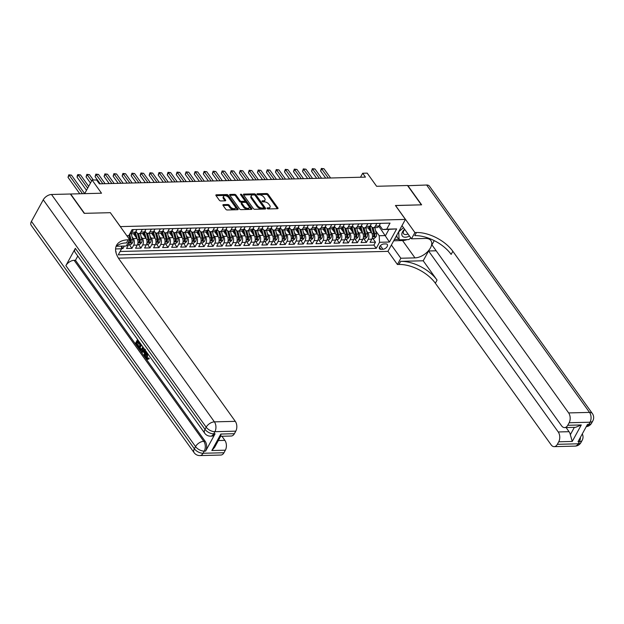 <?xml version="1.0" encoding="UTF-8"?>
<svg xmlns="http://www.w3.org/2000/svg" width="624" height="624" viewBox="0 0 624 624"><rect width="100%" height="100%" fill="white"/><g stroke="black" fill="none" stroke-linecap="round" stroke-linejoin="round"><path stroke-width="0.94" d="M267.142 208.432A0.796 0.421 28.7 0 0 268.148 208.946L277.547 208.712A1.139 0.601 28.7 0 0 278.008 208.502A1.139 0.601 28.7 0 0 277.891 207.932L268.102 194.267A1.139 0.601 28.7 0 0 266.674 193.534L257.267 193.768A0.796 0.421 28.7 0 0 258.032 194.828L259.249 194.797A3.643 1.927 28.7 0 1 263.819 197.161L264.638 198.299A3.643 1.927 28.7 0 1 264.997 200.117A3.643 1.927 28.7 0 1 263.539 200.795L262.322 200.827A0.796 0.421 28.7 0 0 263.086 201.887L264.303 201.856A3.643 1.927 28.7 0 1 268.874 204.22L269.693 205.358A3.643 1.927 28.7 0 1 270.052 207.176A3.643 1.927 28.7 0 1 268.601 207.854L267.384 207.886A0.796 0.421 28.7 0 0 267.142 208.432M115.994 252.634A3.713 2.122 144.4 0 0 115.822 251.285A3.713 2.122 144.4 0 0 115.69 251.129M223.384 204.633A1.139 0.601 28.7 0 0 222.932 204.844A1.139 0.601 28.7 0 0 223.041 205.413L225.794 209.243A1.139 0.601 28.7 0 0 227.222 209.984L237.666 209.719A1.139 0.601 28.7 0 0 238.118 209.508A1.139 0.601 28.7 0 0 238.009 208.939L228.22 195.273A1.139 0.601 28.7 0 0 226.793 194.54L216.341 194.797A1.139 0.601 28.7 0 0 215.888 195.016A1.139 0.601 28.7 0 0 215.998 195.585L219.32 200.21A1.139 0.601 28.7 0 0 220.748 200.951L225.217 200.834A1.139 0.601 28.7 0 0 225.67 200.624A1.139 0.601 28.7 0 0 225.56 200.054L223.915 197.761A3.042 1.607 28.7 0 1 223.61 196.24A3.042 1.607 28.7 0 1 225.911 195.819A3.042 1.607 28.7 0 1 228.649 197.636L235.1 206.638A3.042 1.607 28.7 0 1 235.396 208.159A3.042 1.607 28.7 0 1 233.103 208.58A3.042 1.607 28.7 0 1 230.357 206.755L229.289 205.257A1.139 0.601 28.7 0 0 227.854 204.516L223.384 204.633L222.994 205.343M110.37 212.753L120.385 226.606L405.405 219.414L395.429 205.491L421.356 204.836L407.503 185.5L376.615 186.28L367.193 173.129L362.684 173.246L365.453 177.115L99.38 183.83L96.611 179.962L92.102 180.071L84.669 193.651M110.409 212.683L84.482 213.338L70.629 194.002L101.517 193.222L92.102 180.071M253.328 208.549A1.139 0.601 28.7 0 0 254.756 209.29L265.2 209.024A1.139 0.601 28.7 0 0 265.652 208.814A1.139 0.601 28.7 0 0 265.543 208.244L255.754 194.579A1.139 0.601 28.7 0 0 254.327 193.838L243.875 194.103A1.139 0.601 28.7 0 0 243.422 194.321A1.139 0.601 28.7 0 0 243.532 194.883L253.328 208.549M251.433 209.375L240.989 209.633A1.139 0.601 28.7 0 1 239.561 208.9L229.765 195.234A1.139 0.601 28.7 0 1 229.655 194.665A1.139 0.601 28.7 0 1 230.108 194.454L234.577 194.337A1.139 0.601 28.7 0 1 236.012 195.078L239.983 200.616A1.139 0.601 28.7 0 0 241.41 201.357L244.374 201.279A1.139 0.601 28.7 0 0 244.826 201.068A1.139 0.601 28.7 0 0 244.717 200.499L240.583 194.727A0.796 0.421 28.7 0 1 241.823 194.696L251.776 208.588A1.139 0.601 28.7 0 1 251.885 209.157A1.139 0.601 28.7 0 1 251.433 209.375M121.571 248.594L122.936 248.563L121.462 246.503M126.649 245.357L128.271 245.318L126.547 248.469L131.96 248.336L129.324 244.655M132.077 236.847L133.357 238.633A4.641 2.909 88.6 0 1 133.684 245.185L137.288 245.092L135.564 248.243L140.977 248.102L138.341 244.429M141.094 236.621L142.373 238.407A4.641 2.909 88.6 0 1 142.701 244.951L146.312 244.865L144.581 248.017L149.994 247.876L147.358 244.195M150.119 236.395L151.398 238.181A4.641 2.909 88.6 0 1 151.718 244.725L155.329 244.631L153.605 247.783L159.019 247.65L156.382 243.968M159.136 236.168L160.415 237.955A4.641 2.909 88.6 0 1 160.742 244.499L164.346 244.405L162.622 247.556L168.035 247.424L165.399 243.742M168.152 235.942L169.432 237.721A4.641 2.909 88.6 0 1 169.759 244.273L173.371 244.179L171.647 247.33L177.052 247.198L174.416 243.516M177.177 235.708L178.456 237.494A4.641 2.909 88.6 0 1 178.784 244.046L182.387 243.953L180.664 247.104L186.077 246.964L183.44 243.29M186.194 235.482L187.473 237.268A4.641 2.909 88.6 0 1 187.801 243.812L191.404 243.727L189.68 246.878L195.094 246.737L192.457 243.064M195.211 235.256L196.49 237.042A4.641 2.909 88.6 0 1 196.817 243.586L200.429 243.5L198.705 246.652L204.11 246.511L201.474 242.83M204.235 235.03L205.514 236.816A4.641 2.909 88.6 0 1 205.842 243.36L209.446 243.266L207.722 246.418L213.135 246.285L210.499 242.603M213.252 234.803L214.531 236.59A4.641 2.909 88.6 0 1 214.859 243.134L218.462 243.04L216.739 246.191L222.152 246.059L219.515 242.377M222.269 234.577L223.548 236.356A4.641 2.909 88.6 0 1 223.876 242.908L227.487 242.814L225.763 245.965L231.169 245.825L228.532 242.151M231.293 234.343L232.573 236.129A4.641 2.909 88.6 0 1 232.9 242.681L236.504 242.588L234.78 245.739L240.193 245.599L237.557 241.925M240.31 234.117L241.589 235.903A4.641 2.909 88.6 0 1 241.917 242.447L245.521 242.362L243.797 245.513L249.21 245.372L246.574 241.691M249.335 233.891L250.606 235.677A4.641 2.909 88.6 0 1 250.934 242.221L254.545 242.128L252.821 245.279L258.227 245.146L255.598 241.465M258.352 233.665L259.631 235.451A4.641 2.909 88.6 0 1 259.958 241.995L263.562 241.901L261.838 245.053L267.251 244.92L264.615 241.238M267.368 233.438L268.648 235.217A4.641 2.909 88.6 0 1 268.975 241.769L272.587 241.675L270.855 244.826L276.268 244.694L273.632 241.012M276.393 233.204L277.672 234.991A4.641 2.909 88.6 0 1 277.992 241.543L281.603 241.449L279.88 244.6L285.285 244.46L282.656 240.786M285.41 232.978L286.689 234.764A4.641 2.909 88.6 0 1 287.017 241.309L290.62 241.223L288.896 244.374L294.31 244.234L291.673 240.56M294.427 232.752L295.706 234.538A4.641 2.909 88.6 0 1 296.033 241.082L299.645 240.997L297.913 244.148L303.326 244.007L300.69 240.326M303.451 232.526L304.73 234.312A4.641 2.909 88.6 0 1 305.05 240.856L308.662 240.763L306.938 243.914L312.351 243.781L309.715 240.1M312.468 232.3L313.747 234.086A4.641 2.909 88.6 0 1 314.075 240.63L317.678 240.536L315.955 243.688L321.368 243.555L318.731 239.873M321.485 232.066L322.764 233.852A4.641 2.909 88.6 0 1 323.092 240.404L326.703 240.31L324.971 243.461L330.385 243.321L327.748 239.647M330.509 231.839L331.789 233.626A4.641 2.909 88.6 0 1 332.108 240.17L335.72 240.084L333.996 243.235L339.409 243.095L336.773 239.421M339.526 231.613L340.805 233.399A4.641 2.909 88.6 0 1 341.133 239.944L344.737 239.858L343.013 243.009L348.426 242.869L345.79 239.187M348.543 231.387L349.822 233.173A4.641 2.909 88.6 0 1 350.15 239.717L353.761 239.624L352.03 242.775L357.443 242.642L354.806 238.961M357.568 231.161L358.847 232.947A4.641 2.909 88.6 0 1 359.167 239.491L362.778 239.398L361.054 242.549L366.467 242.416L368.191 239.265A4.641 2.909 -91.4 0 0 367.864 232.713L366.584 230.935M363.831 238.735L366.467 242.416M137.288 245.092A4.641 2.909 -91.4 0 0 136.968 238.547L133.513 233.727M146.312 244.865A4.641 2.909 -91.4 0 0 145.985 238.313L142.529 233.501M155.329 244.631A4.641 2.909 -91.4 0 0 155.002 238.087L151.554 233.275M164.346 244.405A4.641 2.909 -91.4 0 0 164.026 237.861L160.571 233.048M173.371 244.179A4.641 2.909 -91.4 0 0 173.043 237.635L169.595 232.814M182.387 243.953A4.641 2.909 -91.4 0 0 182.06 237.409L178.612 232.588M191.404 243.727A4.641 2.909 -91.4 0 0 191.084 237.175L187.629 232.362M200.429 243.5A4.641 2.909 -91.4 0 0 200.101 236.948L196.654 232.136M209.446 243.266A4.641 2.909 -91.4 0 0 209.118 236.722L205.67 231.91M218.462 243.04A4.641 2.909 -91.4 0 0 218.143 236.496L214.687 231.676M227.487 242.814A4.641 2.909 -91.4 0 0 227.159 236.27L223.712 231.449M236.504 242.588A4.641 2.909 -91.4 0 0 236.176 236.044L232.729 231.223M245.521 242.362A4.641 2.909 -91.4 0 0 245.201 235.81L241.745 230.997M254.545 242.128A4.641 2.909 -91.4 0 0 254.218 235.583L250.77 230.771M263.562 241.901A4.641 2.909 -91.4 0 0 263.234 235.357L259.787 230.537M272.587 241.675A4.641 2.909 -91.4 0 0 272.259 235.131L268.804 230.311M281.603 241.449A4.641 2.909 -91.4 0 0 281.276 234.905L277.828 230.084M290.62 241.223A4.641 2.909 -91.4 0 0 290.293 234.671L286.845 229.858M299.645 240.997A4.641 2.909 -91.4 0 0 299.317 234.445L295.862 229.632M308.662 240.763A4.641 2.909 -91.4 0 0 308.334 234.218L304.886 229.406M317.678 240.536A4.641 2.909 -91.4 0 0 317.351 233.992L313.903 229.172M326.703 240.31A4.641 2.909 -91.4 0 0 326.375 233.766L322.92 228.946M335.72 240.084A4.641 2.909 -91.4 0 0 335.392 233.532L331.945 228.719M344.737 239.858A4.641 2.909 -91.4 0 0 344.409 233.306L340.961 228.493M353.761 239.624A4.641 2.909 -91.4 0 0 353.434 233.08L349.978 228.267M362.778 239.398A4.641 2.909 -91.4 0 0 362.45 232.853L359.003 228.033M385.85 243.914L383.861 243.961A3.596 2.051 144.4 0 0 380.273 245.786A3.596 2.051 144.4 0 0 379.478 248.734A3.596 2.051 144.4 0 0 380.936 249.311L382.918 249.265A3.596 2.051 144.4 0 0 386.506 247.439A3.596 2.051 144.4 0 0 387.309 244.499A3.596 2.051 144.4 0 0 385.85 243.914M118.451 258.157L387.917 251.355L405.405 219.414M121.446 246.137L121.579 248.797L118.271 254.834L376.225 248.329L379.532 242.284L379.213 235.739L375.601 230.701M121.579 248.797L115.58 248.945M126.828 235.724L128.762 235.669L132.07 229.632L390.031 223.119L386.724 229.164L396.646 228.914L389.454 242.034L379.532 242.284M135.954 231.293L136.757 232.417A4.641 2.909 88.6 0 0 138.77 233.602L142.373 233.509A4.641 2.909 -91.4 0 0 144.472 231.972L145.946 229.281M144.971 231.059L145.782 232.19A4.641 2.909 88.6 0 0 147.787 233.376L151.398 233.282A4.641 2.909 -91.4 0 0 153.496 231.738L154.963 229.055M153.988 230.833L154.799 231.964A4.641 2.909 88.6 0 0 156.803 233.15L160.415 233.056A4.641 2.909 -91.4 0 0 162.513 231.512L163.987 228.821M163.012 230.607L163.816 231.738A4.641 2.909 88.6 0 0 165.828 232.916L169.432 232.83A4.641 2.909 -91.4 0 0 171.53 231.286L173.004 228.595M172.029 230.381L172.84 231.512A4.641 2.909 88.6 0 0 174.845 232.69L178.456 232.604A4.641 2.909 -91.4 0 0 180.554 231.059L182.029 228.368M181.046 230.155L181.857 231.278A4.641 2.909 88.6 0 0 183.862 232.463L187.473 232.37A4.641 2.909 -91.4 0 0 189.571 230.833L191.045 228.142M190.07 229.928L190.874 231.052A4.641 2.909 88.6 0 0 192.886 232.237L196.49 232.144A4.641 2.909 -91.4 0 0 198.588 230.599L200.062 227.916M199.087 229.694L199.898 230.825A4.641 2.909 88.6 0 0 201.903 232.011L205.514 231.917A4.641 2.909 -91.4 0 0 207.613 230.373L209.087 227.682M208.104 229.468L208.915 230.599A4.641 2.909 88.6 0 0 210.92 231.777L214.531 231.691A4.641 2.909 -91.4 0 0 216.629 230.147L218.104 227.456M217.129 229.242L217.932 230.373A4.641 2.909 88.6 0 0 219.944 231.551L223.548 231.465A4.641 2.909 -91.4 0 0 225.646 229.921L227.12 227.23M226.145 229.016L226.957 230.139A4.641 2.909 88.6 0 0 228.961 231.325L232.573 231.231A4.641 2.909 -91.4 0 0 234.671 229.694L236.145 227.003M235.162 228.79L235.973 229.913A4.641 2.909 88.6 0 0 237.978 231.098L241.589 231.005A4.641 2.909 -91.4 0 0 243.688 229.468L245.162 226.777M244.187 228.556L244.99 229.687A4.641 2.909 88.6 0 0 247.003 230.872L250.606 230.779A4.641 2.909 -91.4 0 0 252.704 229.234L254.179 226.551M253.204 228.329L254.015 229.46A4.641 2.909 88.6 0 0 256.019 230.646L259.631 230.552A4.641 2.909 -91.4 0 0 261.729 229.008L263.203 226.317M262.22 228.103L263.032 229.234A4.641 2.909 88.6 0 0 265.036 230.412L268.648 230.326A4.641 2.909 -91.4 0 0 270.746 228.782L272.22 226.091M271.245 227.877L272.048 229.008A4.641 2.909 88.6 0 0 274.061 230.186L277.664 230.1A4.641 2.909 -91.4 0 0 279.77 228.556L281.237 225.865M280.262 227.651L281.073 228.774A4.641 2.909 88.6 0 0 283.078 229.96L286.689 229.866A4.641 2.909 -91.4 0 0 288.787 228.329L290.261 225.638M289.279 227.417L290.09 228.548A4.641 2.909 88.6 0 0 292.102 229.733L295.706 229.64A4.641 2.909 -91.4 0 0 297.804 228.095L299.278 225.412M298.303 227.191L299.114 228.322A4.641 2.909 88.6 0 0 301.119 229.507L304.723 229.414A4.641 2.909 -91.4 0 0 306.829 227.869L308.295 225.178M307.32 226.964L308.131 228.095A4.641 2.909 88.6 0 0 310.136 229.273L313.747 229.187A4.641 2.909 -91.4 0 0 315.845 227.643L317.32 224.952M316.345 226.738L317.148 227.869A4.641 2.909 88.6 0 0 319.16 229.047L322.764 228.961A4.641 2.909 -91.4 0 0 324.862 227.417L326.336 224.726M325.361 226.512L326.173 227.635A4.641 2.909 88.6 0 0 328.177 228.821L331.781 228.727A4.641 2.909 -91.4 0 0 333.887 227.191L335.353 224.5M334.378 226.286L335.189 227.409A4.641 2.909 88.6 0 0 337.194 228.595L340.805 228.501A4.641 2.909 -91.4 0 0 342.904 226.964L344.378 224.273M343.403 226.052L344.206 227.183A4.641 2.909 88.6 0 0 346.219 228.368L349.822 228.275A4.641 2.909 -91.4 0 0 351.92 226.73L353.395 224.047M352.42 225.826L353.231 226.957A4.641 2.909 88.6 0 0 355.235 228.142L358.839 228.049A4.641 2.909 -91.4 0 0 360.945 226.504L362.411 223.813M361.436 225.599L362.248 226.73A4.641 2.909 88.6 0 0 364.252 227.908L367.864 227.822A4.641 2.909 -91.4 0 0 369.962 226.278L371.436 223.587M120.104 251.488L373.901 245.076L375.484 242.19L370.071 242.323L371.795 239.171A4.641 2.909 -91.4 0 0 371.475 232.627L368.02 227.807M370.461 225.373L371.264 226.504A4.641 2.909 -91.4 0 0 373.277 227.682A4.641 2.909 -91.4 0 0 375.375 226.138L376.849 223.454M373.277 227.682L376.88 227.588A4.641 2.909 -91.4 0 0 378.979 226.052L380.453 223.361M133.318 229.601L131.843 232.284A4.641 2.909 88.6 0 1 129.769 233.828L133.357 233.735A4.641 2.909 -91.4 0 0 135.455 232.198L136.929 229.507M142.342 229.367L140.868 232.058A4.641 2.909 88.6 0 1 138.77 233.602M151.359 229.141L149.885 231.832A4.641 2.909 88.6 0 1 147.787 233.376M160.376 228.914L158.902 231.605A4.641 2.909 88.6 0 1 156.803 233.15M169.4 228.688L167.926 231.379A4.641 2.909 88.6 0 1 165.828 232.916M178.417 228.462L176.943 231.153A4.641 2.909 88.6 0 1 174.845 232.69M187.434 228.228L185.968 230.919A4.641 2.909 88.6 0 1 183.862 232.463M196.459 228.002L194.984 230.693A4.641 2.909 88.6 0 1 192.886 232.237M205.475 227.776L204.001 230.467A4.641 2.909 88.6 0 1 201.903 232.011M214.492 227.549L213.026 230.24A4.641 2.909 88.6 0 1 210.92 231.777M223.517 227.323L222.043 230.014A4.641 2.909 88.6 0 1 219.944 231.551M232.534 227.097L231.059 229.78A4.641 2.909 88.6 0 1 228.961 231.325M241.55 226.863L240.084 229.554A4.641 2.909 88.6 0 1 237.978 231.098M250.575 226.637L249.101 229.328A4.641 2.909 88.6 0 1 247.003 230.872M259.592 226.411L258.118 229.102A4.641 2.909 88.6 0 1 256.019 230.646M268.609 226.184L267.142 228.875A4.641 2.909 88.6 0 1 265.036 230.412M277.633 225.958L276.159 228.641A4.641 2.909 88.6 0 1 274.061 230.186M286.65 225.724L285.176 228.415A4.641 2.909 88.6 0 1 283.078 229.96M295.667 225.498L294.2 228.189A4.641 2.909 88.6 0 1 292.102 229.733M304.691 225.272L303.217 227.963A4.641 2.909 88.6 0 1 301.119 229.507M313.708 225.046L312.234 227.737A4.641 2.909 88.6 0 1 310.136 229.273M322.733 224.819L321.259 227.51A4.641 2.909 88.6 0 1 319.16 229.047M331.75 224.593L330.275 227.276A4.641 2.909 88.6 0 1 328.177 228.821M340.766 224.359L339.292 227.05A4.641 2.909 88.6 0 1 337.194 228.595M349.791 224.133L348.317 226.824A4.641 2.909 88.6 0 1 346.219 228.368M358.808 223.907L357.334 226.598A4.641 2.909 88.6 0 1 355.235 228.142M367.825 223.681L366.35 226.372A4.641 2.909 88.6 0 1 364.252 227.908M359.167 239.491L357.443 242.642M350.15 239.717L348.426 242.869M341.133 239.944L339.409 243.095M332.108 240.17L330.385 243.321M323.092 240.404L321.368 243.555M314.075 240.63L312.351 243.781M305.05 240.856L303.326 244.007M296.033 241.082L294.31 244.234M287.017 241.309L285.285 244.46M277.992 241.543L276.268 244.694M268.975 241.769L267.251 244.92M259.958 241.995L258.227 245.146M250.934 242.221L249.21 245.372M241.917 242.447L240.193 245.599M232.9 242.681L231.169 245.825M223.876 242.908L222.152 246.059M214.859 243.134L213.135 246.285M205.842 243.36L204.11 246.511M196.817 243.586L195.094 246.737M187.801 243.812L186.077 246.964M178.784 244.046L177.052 247.198M169.759 244.273L168.035 247.424M160.742 244.499L159.019 247.65M151.718 244.725L149.994 247.876M142.701 244.951L140.977 248.102M133.684 245.185L131.96 248.336M124.309 246.067L122.936 248.563M379.213 235.739L385.523 235.576L388.924 229.359L382.613 229.523L386.724 229.164M378.854 226.27L389.454 242.034M379.478 225.147L382.613 229.523M362.684 173.246L360.5 177.239M372.848 238.508L375.484 242.19M373.901 245.076L376.225 248.329M128.271 245.318A4.641 2.909 -91.4 0 0 128.887 241.262M128.762 235.669L126.906 235.833M388.924 229.359L396.646 228.914M267.478 208.736L268.125 208.72A3.643 1.927 28.7 0 0 269.584 208.042L270.052 207.176M264.997 200.117L264.521 200.983A3.643 1.927 28.7 0 1 263.071 201.661L262.415 201.677M277.368 208.72L267.634 195.133A1.139 0.601 28.7 0 0 266.198 194.392L257.361 194.618M265.013 209.032L255.278 195.445A1.139 0.601 28.7 0 0 253.851 194.704L243.586 194.961M263.468 207.987A0.796 0.421 28.7 0 0 263.702 207.441L255.115 195.445A0.796 0.421 28.7 0 0 254.108 194.93L252.829 194.961A3.643 1.927 28.7 0 0 251.371 195.64A3.643 1.927 28.7 0 0 251.737 197.465L257.611 205.663A3.643 1.927 28.7 0 0 262.181 208.018L263.468 207.987L262.993 208.853A0.796 0.421 28.7 0 0 263.312 208.705L263.78 207.839M251.371 195.64L250.903 196.505A3.643 1.927 28.7 0 0 251.261 198.323L251.737 197.465M262.993 208.853L261.706 208.884A3.643 1.927 28.7 0 1 257.135 206.521L251.261 198.323M229.827 195.312L234.109 195.203L234.577 194.337M244.826 201.068L244.358 201.934A1.139 0.601 28.7 0 1 243.906 202.145L240.934 202.215A1.139 0.601 28.7 0 1 239.507 201.482L235.537 195.944A1.139 0.601 28.7 0 0 234.109 195.203M251.246 209.375L241.348 195.562A0.796 0.421 28.7 0 0 240.919 195.203M244.101 206.372A3.042 1.607 28.7 0 0 246.839 208.19A3.042 1.607 28.7 0 0 249.14 207.769A3.042 1.607 28.7 0 0 248.836 206.248L246.566 203.081A1.139 0.601 28.7 0 0 245.138 202.34L242.174 202.418A1.139 0.601 28.7 0 0 241.714 202.628A1.139 0.601 28.7 0 0 241.831 203.198L244.101 206.372L243.625 207.23A3.042 1.607 28.7 0 0 246.371 209.056A3.042 1.607 28.7 0 0 248.664 208.634L249.14 207.769M241.714 202.628L241.246 203.494A1.139 0.601 28.7 0 0 241.355 204.064L241.831 203.198M243.625 207.23L241.355 204.064M235.396 208.159L234.928 209.017A3.042 1.607 28.7 0 1 232.627 209.438A3.042 1.607 28.7 0 1 229.889 207.62L228.813 206.115A1.139 0.601 28.7 0 0 227.386 205.382L223.103 205.491M223.61 196.24L223.142 197.098A3.042 1.607 28.7 0 0 223.439 198.619L223.915 197.761M225.03 200.842L223.439 198.619M237.479 209.726L227.744 196.139A1.139 0.601 28.7 0 0 226.317 195.398L216.06 195.655M372.091 238.524L374.228 238.469L376.077 236.722A3.073 1.927 -91.4 0 0 376.358 233.594L374.806 227.643M371.631 232.869L369.985 226.582A8.869 5.569 -91.4 0 0 369.923 226.348M370.024 230.599L369.151 227.292M330.611 177.988L323.996 168.761L321.742 168.815L320.564 170.976L325.681 178.113M371.857 227.144L373.565 233.665A3.073 1.927 88.6 0 1 373.565 236.051L374.65 236.02A3.073 1.927 -91.4 0 0 374.65 233.633L373.09 227.682M371.951 227.214L373.776 234.187A1.568 0.983 88.6 0 1 373.846 234.913L374.65 236.02M373.565 236.051L373.597 236.519M320.564 170.976L321.344 168.441L328.357 178.051M321.344 168.441L323.996 168.761M404.602 229.203A7.535 4.306 144.4 0 0 402.831 236.551A7.535 4.306 144.4 0 0 409.484 236.02M404.765 229.437A5.156 2.948 144.4 0 0 403.572 233.711A5.156 2.948 144.4 0 0 403.939 234.086A5.156 2.948 144.4 0 0 408.002 233.961M410.803 237.869L408.876 239.569L399.134 239.811L396.919 236.722L396.825 235.069M399.134 239.811L398.689 231.863L403.478 227.643M407.659 185.71L426.629 185.016L589.532 412.402A6.958 3.978 144.4 0 1 592.355 413.525A6.958 6.958 0 0 1 592.8 420.919A6.958 3.674 -151.3 0 1 590.023 422.222L569.143 422.744A6.958 4.368 -91.4 0 0 568.651 412.924L589.532 412.402A6.958 4.368 88.6 0 1 590.023 422.222L588.845 424.375L587.488 424.414L578.035 441.675L579.392 441.644L578.206 443.797A6.958 4.368 88.6 0 1 575.055 446.113L554.182 446.644A6.958 4.368 -91.4 0 0 557.326 444.327L578.206 443.797A6.958 3.674 28.7 0 0 580.983 442.502A6.958 6.958 0 0 1 575.055 446.113M407.776 185.492L421.629 204.828L395.476 205.561M391.381 245.021L400.85 258.242L414.968 257.884A13.042 7.449 144.4 0 0 427.994 251.261A13.042 7.449 144.4 0 0 430.888 240.575A13.042 7.449 144.4 0 0 425.599 238.462L411.481 238.813L414.913 232.557L416.442 232.518A28.985 15.311 -151.3 0 1 452.845 251.285L568.651 412.924M400.85 258.242L397.426 264.498L398.954 264.459A28.985 15.311 -151.3 0 1 435.357 283.226L551.164 444.865A6.958 4.368 -91.4 0 0 554.182 446.644M423.205 260.785L400.655 261.355A28.985 15.311 -151.3 0 1 437.057 280.114L423.205 260.785L428.571 250.981L436.184 250.793M434.242 240.63L431.925 244.858L561.592 425.833A6.958 4.368 -91.4 0 0 564.603 427.604A6.958 4.368 -91.4 0 0 567.746 425.295L581.279 424.952L572.255 441.441L570.336 434.702L574.361 427.362M572.255 441.441L558.722 441.784L557.326 444.327M558.722 441.784A6.958 4.368 -91.4 0 0 558.23 431.964L569.057 431.691A6.958 4.368 88.6 0 1 570.336 434.702M428.571 250.981L558.23 431.964M426.629 185.016A6.958 3.978 -35.6 0 1 429.445 186.147L592.355 413.525M402.012 225.599L411.481 238.813M395.515 205.483L414.913 232.557M387.956 251.277L397.426 264.498M569.143 422.744L567.746 425.295M566.101 427.565L569.057 431.691M416.442 232.518L414.742 235.622A28.985 15.311 -151.3 0 1 451.144 254.389L452.845 251.285M564.603 427.604L575.601 427.331L581.279 424.952M407.144 239.616A13.042 7.449 -35.6 0 1 402.55 240.56L393.697 240.778M394.454 239.398L398.759 239.288M395.772 237.003L397.098 236.972M147.802 353.785L147.233 357.973L147.685 358.402M147.545 353.418L146.632 354.455L146.507 357.997L147.326 358.504L148.871 357.981L149.245 358.808L147.451 359.424L146.227 358.652C145.283 357.092 145.259 355.477 146.156 353.808L147.046 352.724M143.38 351.757L141.866 352.451L141.367 351.757L144.534 349.214M146.242 351.601L145.259 356.164L144.035 355.485L144.534 353.363L143.114 351.382L141.866 352.451M137.608 342.295L136.945 343.504L138.91 346.242L138.583 346.843L137.857 346.858L135.431 343.465L137.584 339.526M138.458 340.743L140.002 343.551L139.675 344.152L138.957 344.167L137.202 341.734L136.227 343.52L136.945 343.504M75.325 248.36L204.984 429.343A6.958 3.978 144.4 0 0 204.742 433.251L75.083 252.275A6.958 3.978 -35.6 0 1 75.325 248.36L65.871 265.629A6.958 3.978 -35.6 0 1 74.116 260.309L75.473 260.278L205.132 441.254A6.958 4.368 88.6 0 1 205.624 451.074L215.077 433.813A6.958 4.368 88.6 0 1 211.926 436.121L210.569 436.16A6.958 4.368 -91.4 0 0 213.72 433.844L215.077 433.813M75.473 260.278L77.782 256.051M143.746 348.114L141.726 350.353L141.001 350.376L138.497 347.747L140.657 343.808M84.209 213.346L110.323 212.683L129.714 239.756L128.177 239.795A28.985 15.311 28.7 0 0 116.61 245.209A28.985 15.311 28.7 0 0 119.488 259.693L235.295 421.34A6.958 4.368 88.6 0 1 235.786 431.161L214.906 431.683L213.72 433.844A6.958 3.674 28.7 0 1 204.984 429.343L206.17 427.183L43.259 199.797A6.958 3.978 -35.6 0 1 51.503 194.485L70.356 194.009L84.209 213.346M129.714 239.756L126.29 246.012L116.509 246.262M220.857 434.047L220.849 435.95L214.617 447.33L211.832 450.536L220.857 434.047L234.39 433.703L235.786 431.161M234.39 433.703A6.958 4.368 88.6 0 1 231.239 436.02L220.662 436.285M31.442 221.38L194.353 448.765A6.958 3.978 144.4 0 0 194.111 452.681L31.2 225.295A6.958 3.978 -35.6 0 1 31.442 221.38L43.259 199.797M221.918 436.254L224.874 440.372A6.958 4.368 88.6 0 1 225.358 450.193L211.832 450.536M205.624 451.074L204.266 451.113L203.089 453.266L223.969 452.743L225.358 450.193M223.969 452.743A6.958 4.368 88.6 0 1 220.818 455.052L199.937 455.582A6.958 4.368 -91.4 0 0 203.089 453.266A6.958 3.674 28.7 0 1 194.353 448.765L195.53 446.605L65.871 265.629M128.177 239.795L126.477 242.9A28.985 15.311 28.7 0 0 115.931 246.854M136.227 343.52L138.185 346.258L138.91 346.242M138.185 346.258L137.857 346.858M138.06 340.174L137.53 341.133L139.277 343.574L140.002 343.551M139.277 343.574L138.957 344.167M137.53 341.133L138.255 341.117M143.231 347.396L142.662 348.941L141.001 350.376M141.125 344.464L139.292 347.81L140.962 349.495L142.194 348.278L142.724 346.694M142.662 348.941L143.38 348.925M141.531 345.025L140.018 347.786L141.687 349.471M139.292 347.81L140.018 347.786M139.979 348.761L140.696 348.746M145.688 350.828L144.534 356.179M145.462 349.385L143.582 350.984L144.721 352.568L145.259 350.236M145.228 350.181L144.308 350.969L144.901 351.796M144.706 350.025L145.103 350.017M143.582 350.984L144.308 350.969M146.507 357.997L147.233 357.973M146.632 354.455L147.35 354.44M149.651 356.359L149.136 355.641M148.153 357.997L148.528 358.823L149.245 358.808M148.528 358.823L147.451 359.424M363.074 238.75L365.212 238.703L367.052 236.948A3.073 1.927 -91.4 0 0 367.341 233.821L365.781 227.869M362.614 233.095L360.961 226.808A8.869 5.569 -91.4 0 0 360.898 226.582M361 230.825L360.134 227.526M321.594 178.222L314.98 168.987L312.725 169.042L311.54 171.202L316.657 178.347M362.84 227.37L364.549 233.891A3.073 1.927 88.6 0 1 364.549 236.278L365.625 236.254A3.073 1.927 -91.4 0 0 365.625 233.867L364.065 227.908M362.926 227.448L364.759 234.413A1.568 0.983 88.6 0 1 364.829 235.139L365.625 236.254M364.549 236.278L364.58 236.746M311.54 171.202L312.328 168.667L319.34 178.277M312.328 168.667L314.98 168.987M354.05 238.984L356.187 238.93L358.036 237.175A3.073 1.927 -91.4 0 0 358.324 234.047L356.764 228.103M353.59 233.321L351.944 227.035A8.869 5.569 -91.4 0 0 351.881 226.808M351.983 231.052L351.117 227.752M312.569 178.448L305.963 169.213L303.701 169.276L302.523 171.428L307.64 178.573M353.816 227.596L355.524 234.117A3.073 1.927 88.6 0 1 355.524 236.504L356.608 236.48A3.073 1.927 -91.4 0 0 356.608 234.094L355.048 228.134M353.909 227.674L355.735 234.64A1.568 0.983 88.6 0 1 355.813 235.365L356.608 236.48M355.524 236.504L355.555 236.98M302.523 171.428L303.303 168.901L310.315 178.503M303.303 168.901L305.963 169.213M345.033 239.21L347.17 239.156L349.019 237.409A3.073 1.927 -91.4 0 0 349.3 234.273L347.747 228.329M344.573 233.548L342.927 227.261A8.869 5.569 -91.4 0 0 342.865 227.035M342.958 231.286L342.092 227.978M303.553 178.675L296.938 169.439L294.684 169.502L293.506 171.655L298.623 178.799M344.799 227.83L346.507 234.343A3.073 1.927 88.6 0 1 346.507 236.73L347.591 236.707A3.073 1.927 -91.4 0 0 347.591 234.32L346.024 228.361M344.893 227.9L346.718 234.874A1.568 0.983 88.6 0 1 346.788 235.591L347.591 236.707M346.507 236.73L346.538 237.206M293.506 171.655L294.286 169.127L301.298 178.729M294.286 169.127L296.938 169.439M336.016 239.437L338.153 239.382L339.994 237.635A3.073 1.927 -91.4 0 0 340.283 234.507L338.723 228.556M335.556 233.774L333.902 227.487A8.869 5.569 -91.4 0 0 333.84 227.261M333.941 231.512L333.076 228.205M294.536 178.901L287.921 169.673L285.667 169.728L284.482 171.889L289.598 179.026M335.782 228.056L337.49 234.577A3.073 1.927 88.6 0 1 337.49 236.964L338.567 236.933A3.073 1.927 -91.4 0 0 338.567 234.546L337.007 228.587M335.868 228.127L337.701 235.1A1.568 0.983 88.6 0 1 337.771 235.817L338.567 236.933M337.49 236.964L337.522 237.432M284.482 171.889L285.269 169.354L292.282 178.955M285.269 169.354L287.921 169.673M326.992 239.663L329.129 239.608L330.977 237.861A3.073 1.927 -91.4 0 0 331.266 234.733L329.706 228.782M326.531 234L324.886 227.721A8.869 5.569 -91.4 0 0 324.823 227.487M324.925 231.738L324.059 228.431M285.511 179.127L278.905 169.9L276.643 169.954L275.465 172.115L280.582 179.252M326.758 228.283L328.466 234.803A3.073 1.927 88.6 0 1 328.466 237.19L329.55 237.159A3.073 1.927 -91.4 0 0 329.55 234.772L327.99 228.813M326.851 228.353L328.676 235.326A1.568 0.983 88.6 0 1 328.754 236.051L329.55 237.159M328.466 237.19L328.497 237.658M275.465 172.115L276.245 169.58L283.257 179.189M276.245 169.58L278.905 169.9M317.975 239.889L320.112 239.834L321.961 238.087A3.073 1.927 -91.4 0 0 322.241 234.959L320.681 229.008M317.515 234.234L315.869 227.947A8.869 5.569 -91.4 0 0 315.806 227.713M315.9 231.964L315.034 228.665M276.494 179.361L269.88 170.126L267.626 170.18L266.448 172.341L271.565 179.486M317.741 228.509L319.449 235.03A3.073 1.927 88.6 0 1 319.449 237.416L320.533 237.385A3.073 1.927 -91.4 0 0 320.533 235.006L318.965 229.047M317.834 228.587L319.66 235.552A1.568 0.983 88.6 0 1 319.73 236.278L320.533 237.385M319.449 237.416L319.48 237.884M266.448 172.341L267.228 169.806L274.24 179.416M267.228 169.806L269.88 170.126M308.958 240.123L311.095 240.068L312.936 238.313A3.073 1.927 -91.4 0 0 313.225 235.186L311.665 229.242M308.498 234.46L306.844 228.173A8.869 5.569 -91.4 0 0 306.782 227.947M306.883 232.19L306.017 228.891M267.478 179.587L260.863 170.352L258.609 170.414L257.423 172.567L262.54 179.712M308.716 228.735L310.432 235.256A3.073 1.927 88.6 0 1 310.432 237.643L311.509 237.619A3.073 1.927 -91.4 0 0 311.509 235.232L309.949 229.273M308.81 228.813L310.643 235.778A1.568 0.983 88.6 0 1 310.713 236.504L311.509 237.619M310.432 237.643L310.463 238.111M257.423 172.567L258.211 170.032L265.223 179.642M258.211 170.032L260.863 170.352M299.933 240.349L302.071 240.295L303.919 238.547A3.073 1.927 -91.4 0 0 304.208 235.412L302.648 229.468M299.473 234.686L297.827 228.4A8.869 5.569 -91.4 0 0 297.765 228.173M297.866 232.424L297.001 229.117M258.453 179.813L251.839 170.578L249.584 170.641L248.407 172.793L253.523 179.938M299.699 228.969L301.408 235.482A3.073 1.927 88.6 0 1 301.408 237.869L302.492 237.845A3.073 1.927 -91.4 0 0 302.492 235.459L300.932 229.499M299.793 229.039L301.618 236.012A1.568 0.983 88.6 0 1 301.696 236.73L302.492 237.845M301.408 237.869L301.439 238.345M248.407 172.793L249.187 170.266L256.199 179.868M249.187 170.266L251.839 170.578M290.917 240.575L293.054 240.521L294.902 238.774A3.073 1.927 -91.4 0 0 295.183 235.646L293.623 229.694M290.456 234.913L288.811 228.626A8.869 5.569 -91.4 0 0 288.748 228.4M288.842 232.651L287.976 229.343M249.436 180.04L242.822 170.812L240.568 170.867L239.39 173.027L244.499 180.164M290.683 229.195L292.391 235.716A3.073 1.927 88.6 0 1 292.391 238.103L293.475 238.072A3.073 1.927 -91.4 0 0 293.475 235.685L291.907 229.726M290.776 229.265L292.601 236.239A1.568 0.983 88.6 0 1 292.672 236.956L293.475 238.072M292.391 238.103L292.422 238.571M239.39 173.027L240.17 170.492L247.182 180.094M240.17 170.492L242.822 170.812M281.9 240.802L284.029 240.747L285.878 239A3.073 1.927 -91.4 0 0 286.166 235.872L284.606 229.921M281.44 235.139L279.786 228.86A8.869 5.569 -91.4 0 0 279.724 228.626M279.825 232.877L278.959 229.57M240.419 180.266L233.805 171.038L231.551 171.093L230.365 173.254L235.482 180.391M281.658 229.421L283.374 235.942A3.073 1.927 88.6 0 1 283.366 238.329L284.45 238.298A3.073 1.927 -91.4 0 0 284.45 235.911L282.89 229.952M281.752 229.492L283.577 236.465A1.568 0.983 88.6 0 1 283.655 237.19L284.45 238.298M283.366 238.329L283.405 238.797M230.365 173.254L231.153 170.719L238.165 180.328M231.153 170.719L233.805 171.038M272.875 241.028L275.012 240.973L276.861 239.226A3.073 1.927 -91.4 0 0 277.15 236.098L275.59 230.147M272.415 235.373L270.769 229.086A8.869 5.569 -91.4 0 0 270.707 228.852M270.808 233.103L269.942 229.796M231.395 180.492L224.78 171.265L222.526 171.319L221.348 173.48L226.465 180.617M272.641 229.648L274.349 236.168A3.073 1.927 88.6 0 1 274.349 238.555L275.434 238.524A3.073 1.927 -91.4 0 0 275.434 236.137L273.874 230.186M272.735 229.726L274.56 236.691A1.568 0.983 88.6 0 1 274.638 237.416L275.434 238.524M274.349 238.555L274.381 239.023M221.348 173.48L222.128 170.945L229.141 180.554M222.128 170.945L224.78 171.265M263.858 241.262L265.996 241.207L267.844 239.452A3.073 1.927 -91.4 0 0 268.125 236.324L266.565 230.373M263.398 235.599L261.752 229.312A8.869 5.569 -91.4 0 0 261.69 229.086M261.784 233.329L260.918 230.03M222.378 180.726L215.764 171.491L213.509 171.545L212.332 173.706L217.441 180.851M263.624 229.874L265.333 236.395A3.073 1.927 88.6 0 1 265.333 238.781L266.417 238.758A3.073 1.927 -91.4 0 0 266.417 236.371L264.849 230.412M263.718 229.952L265.543 236.917A1.568 0.983 88.6 0 1 265.613 237.643L266.417 238.758M265.333 238.781L265.364 239.249M212.332 173.706L213.112 171.171L220.124 180.781M213.112 171.171L215.764 171.491M254.842 241.488L256.971 241.433L258.82 239.678A3.073 1.927 -91.4 0 0 259.108 236.551L257.548 230.607M254.381 235.825L252.728 229.538A8.869 5.569 -91.4 0 0 252.665 229.312M252.767 233.563L251.901 230.256M213.361 180.952L206.747 171.717L204.493 171.779L203.307 173.932L208.424 181.077M254.6 230.1L256.316 236.621A3.073 1.927 88.6 0 1 256.308 239.008L257.392 238.984A3.073 1.927 -91.4 0 0 257.392 236.597L255.832 230.638M254.693 230.178L256.519 237.143A1.568 0.983 88.6 0 1 256.597 237.869L257.392 238.984M256.308 239.008L256.347 239.483M203.307 173.932L204.095 171.405L211.107 181.007M204.095 171.405L206.747 171.717M245.817 241.714L247.954 241.66L249.803 239.912A3.073 1.927 -91.4 0 0 250.091 236.777L248.531 230.833M245.357 236.051L243.711 229.765A8.869 5.569 -91.4 0 0 243.649 229.538M243.75 233.789L242.884 230.482M204.337 181.178L197.722 171.943L195.468 172.006L194.29 174.158L199.407 181.303M245.583 230.334L247.291 236.847A3.073 1.927 88.6 0 1 247.291 239.234L248.375 239.21A3.073 1.927 -91.4 0 0 248.375 236.824L246.815 230.864M245.677 230.404L247.502 237.377A1.568 0.983 88.6 0 1 247.58 238.095L248.375 239.21M247.291 239.234L247.322 239.71M194.29 174.158L195.07 171.631L202.082 181.233M195.07 171.631L197.722 171.943M236.8 241.94L238.937 241.886L240.786 240.139A3.073 1.927 -91.4 0 0 241.067 237.011L239.507 231.059M236.34 236.278L234.694 229.991A8.869 5.569 -91.4 0 0 234.632 229.765M234.725 234.016L233.86 230.708M195.32 181.405L188.705 172.177L186.451 172.232L185.266 174.392L190.382 181.529M236.566 230.56L238.274 237.081A3.073 1.927 88.6 0 1 238.274 239.468L239.359 239.437A3.073 1.927 -91.4 0 0 239.359 237.05L237.791 231.091M236.652 230.63L238.485 237.604A1.568 0.983 88.6 0 1 238.555 238.321L239.359 239.437M238.274 239.468L238.306 239.936M185.266 174.392L186.053 171.857L193.066 181.467M186.053 171.857L188.705 172.177M227.783 242.167L229.913 242.112L231.761 240.365A3.073 1.927 -91.4 0 0 232.05 237.237L230.49 231.286M227.315 236.504L225.67 230.225A8.869 5.569 -91.4 0 0 225.607 229.991M225.709 234.242L224.843 230.935M186.303 181.631L179.689 172.403L177.434 172.458L176.249 174.619L181.366 181.756M227.542 230.786L229.25 237.307A3.073 1.927 88.6 0 1 229.25 239.694L230.334 239.663A3.073 1.927 -91.4 0 0 230.334 237.276L228.774 231.317M227.635 230.857L229.46 237.83A1.568 0.983 88.6 0 1 229.538 238.555L230.334 239.663M229.25 239.694L229.289 240.162M176.249 174.619L177.037 172.084L184.049 181.693M177.037 172.084L179.689 172.403M218.759 242.393L220.896 242.346L222.745 240.591A3.073 1.927 -91.4 0 0 223.033 237.463L221.473 231.512M218.299 236.738L216.653 230.451A8.869 5.569 -91.4 0 0 216.59 230.217M216.692 234.468L215.826 231.169M177.278 181.865L170.664 172.63L168.41 172.684L167.232 174.845L172.349 181.99M218.525 231.013L220.233 237.533A3.073 1.927 88.6 0 1 220.233 239.92L221.317 239.897A3.073 1.927 -91.4 0 0 221.317 237.51L219.757 231.551M218.618 231.091L220.444 238.056A1.568 0.983 88.6 0 1 220.522 238.781L221.317 239.897M220.233 239.92L220.264 240.388M167.232 174.845L168.012 172.31L175.024 181.919M168.012 172.31L170.664 172.63M209.742 242.627L211.879 242.572L213.72 240.817A3.073 1.927 -91.4 0 0 214.009 237.689L212.449 231.746M209.282 236.964L207.636 230.677A8.869 5.569 -91.4 0 0 207.574 230.451M207.667 234.694L206.801 231.395M168.262 182.091L161.647 172.856L159.393 172.918L158.207 175.071L163.324 182.216M209.508 231.239L211.216 237.76A3.073 1.927 88.6 0 1 211.216 240.146L212.293 240.123A3.073 1.927 -91.4 0 0 212.3 237.736L210.733 231.777M209.594 231.317L211.427 238.282A1.568 0.983 88.6 0 1 211.497 239.008L212.293 240.123M211.216 240.146L211.247 240.614M158.207 175.071L158.995 172.536L166.007 182.146M158.995 172.536L161.647 172.856M200.717 242.853L202.855 242.798L204.703 241.051A3.073 1.927 -91.4 0 0 204.992 237.916L203.432 231.972M200.257 237.19L198.611 230.903A8.869 5.569 -91.4 0 0 198.549 230.677M198.65 234.928L197.785 231.621M159.245 182.317L152.63 173.082L150.376 173.144L149.191 175.297L154.307 182.442M200.483 231.473L202.192 237.986A3.073 1.927 88.6 0 1 202.192 240.373L203.276 240.349A3.073 1.927 -91.4 0 0 203.276 237.962L201.716 232.003M200.577 231.543L202.402 238.516A1.568 0.983 88.6 0 1 202.48 239.234L203.276 240.349M202.192 240.373L202.223 240.848M149.191 175.297L149.978 172.77L156.991 182.372M149.978 172.77L152.63 173.082M191.701 243.079L193.838 243.025L195.686 241.277A3.073 1.927 -91.4 0 0 195.975 238.15L194.415 232.198M191.24 237.416L189.595 231.13A8.869 5.569 -91.4 0 0 189.532 230.903M189.634 235.154L188.768 231.847M150.22 182.543L143.606 173.316L141.352 173.371L140.174 175.531L145.291 182.668M191.467 231.699L193.175 238.22A3.073 1.927 88.6 0 1 193.175 240.607L194.259 240.575A3.073 1.927 -91.4 0 0 194.259 238.189L192.699 232.229M191.56 231.769L193.385 238.742A1.568 0.983 88.6 0 1 193.463 239.46L194.259 240.575M193.175 240.607L193.206 241.075M140.174 175.531L140.954 172.996L147.966 182.598M140.954 172.996L143.606 173.316M182.684 243.305L184.821 243.251L186.662 241.504A3.073 1.927 -91.4 0 0 186.95 238.376L185.39 232.424M182.224 237.643L180.578 231.364A8.869 5.569 -91.4 0 0 180.508 231.13M180.609 235.381L179.743 232.073M141.203 182.77L134.589 173.542L132.335 173.597L131.149 175.757L136.266 182.894M182.45 231.925L184.158 238.446A3.073 1.927 88.6 0 1 184.158 240.833L185.234 240.802A3.073 1.927 -91.4 0 0 185.242 238.415L183.674 232.456M182.536 231.995L184.369 238.969A1.568 0.983 88.6 0 1 184.439 239.694L185.234 240.802M184.158 240.833L184.189 241.301M131.149 175.757L131.937 173.222L138.949 182.832M131.937 173.222L134.589 173.542M173.659 243.532L175.796 243.477L177.645 241.73A3.073 1.927 -91.4 0 0 177.934 238.602L176.374 232.651M173.199 237.877L171.553 231.59A8.869 5.569 -91.4 0 0 171.491 231.356M171.592 235.607L170.726 232.307M132.187 182.996L125.572 173.768L123.318 173.823L122.132 175.984L127.249 183.121M173.425 232.151L175.133 238.672A3.073 1.927 88.6 0 1 175.133 241.059L176.218 241.028A3.073 1.927 -91.4 0 0 176.218 238.641L174.658 232.69M173.519 232.229L175.344 239.195A1.568 0.983 88.6 0 1 175.422 239.92L176.218 241.028M175.133 241.059L175.165 241.527M122.132 175.984L122.912 173.449L129.925 183.058M122.912 173.449L125.572 173.768M164.642 243.766L166.78 243.711L168.628 241.956A3.073 1.927 -91.4 0 0 168.917 238.828L167.357 232.877M164.182 238.103L162.536 231.816A8.869 5.569 -91.4 0 0 162.474 231.59M162.575 235.833L161.702 232.534M123.162 183.23L116.548 173.995L114.293 174.049L113.116 176.21L118.232 183.355M164.408 232.378L166.117 238.898A3.073 1.927 88.6 0 1 166.117 241.285L167.201 241.262A3.073 1.927 -91.4 0 0 167.201 238.875L165.641 232.916M164.502 232.456L166.327 239.421A1.568 0.983 88.6 0 1 166.405 240.146L167.201 241.262M166.117 241.285L166.148 241.753M113.116 176.21L113.896 173.675L120.908 183.284M113.896 173.675L116.548 173.995M155.626 243.992L157.763 243.937L159.604 242.182A3.073 1.927 -91.4 0 0 159.892 239.054L158.332 233.111M155.165 238.329L153.512 232.042A8.869 5.569 -91.4 0 0 153.449 231.816M153.551 236.067L152.685 232.76M114.145 183.456L107.531 174.221L105.277 174.283L104.091 176.436L109.208 183.581M155.392 232.612L157.1 239.125A3.073 1.927 88.6 0 1 157.1 241.511L158.176 241.488A3.073 1.927 -91.4 0 0 158.176 239.101L156.616 233.142M155.477 232.682L157.31 239.647A1.568 0.983 88.6 0 1 157.381 240.373L158.176 241.488M157.1 241.511L157.131 241.987M104.091 176.436L104.879 173.909L111.891 183.511M104.879 173.909L107.531 174.221M146.601 244.218L148.738 244.163L150.587 242.416A3.073 1.927 -91.4 0 0 150.875 239.281L149.315 233.337M146.141 238.555L144.495 232.268A8.869 5.569 -91.4 0 0 144.433 232.042M144.534 236.293L143.668 232.986M105.128 183.682L98.514 174.455L96.252 174.509L95.074 176.67L100.191 183.807M146.367 232.838L148.075 239.351A3.073 1.927 88.6 0 1 148.075 241.738L149.159 241.714A3.073 1.927 -91.4 0 0 149.159 239.327L147.599 233.368M146.461 232.908L148.286 239.881A1.568 0.983 88.6 0 1 148.364 240.599L149.159 241.714M148.075 241.738L148.106 242.213M95.074 176.67L95.854 174.135L102.866 183.737M95.854 174.135L98.514 174.455M137.584 244.444L139.721 244.39L141.57 242.642A3.073 1.927 -91.4 0 0 141.851 239.515L140.299 233.563M137.124 238.781L135.478 232.495A8.869 5.569 -91.4 0 0 135.416 232.268M135.517 236.519L134.644 233.212M93.335 180.04L89.489 174.681L87.235 174.736L86.057 176.896L90.464 183.05M137.35 233.064L139.058 239.585A3.073 1.927 88.6 0 1 139.058 241.972L140.143 241.94A3.073 1.927 -91.4 0 0 140.143 239.554L138.583 233.594M137.444 233.134L139.269 240.107A1.568 0.983 88.6 0 1 139.339 240.825L140.143 241.94M139.058 241.972L139.09 242.44M86.057 176.896L86.837 174.361L91.65 180.898M86.837 174.361L89.489 174.681M128.567 244.67L130.705 244.616L132.545 242.869A3.073 1.927 -91.4 0 0 132.834 239.741L131.274 233.789M127.483 236.636L127.265 235.802M88.67 186.342L80.473 174.907L78.218 174.962L77.033 177.122L86.494 190.32M128.895 235.435L130.042 239.811A3.073 1.927 88.6 0 1 130.042 242.198L131.118 242.167A3.073 1.927 -91.4 0 0 131.118 239.78L129.628 234.086M128.942 235.349L130.252 240.334A1.568 0.983 88.6 0 1 130.322 241.059L131.118 242.167M130.042 242.198L130.073 242.666M77.033 177.122L77.345 175.453L77.821 174.587L78.218 174.962L87.672 188.159M77.821 174.587L80.473 174.907M84.692 193.612L71.456 175.133L69.194 175.188L68.016 177.349L79.778 193.768M68.016 177.349L68.796 174.814L69.194 175.188L82.462 193.705M68.796 174.814L71.456 175.133M133.357 238.633L136.968 238.547M142.373 238.407L145.985 238.313M151.398 238.181L155.002 238.087M160.415 237.955L164.026 237.861M169.432 237.721L173.043 237.635M178.456 237.494L182.06 237.409M187.473 237.268L191.084 237.175M196.49 237.042L200.101 236.948M205.514 236.816L209.118 236.722M214.531 236.59L218.143 236.496M223.548 236.356L227.159 236.27M232.573 236.129L236.176 236.044M241.589 235.903L245.201 235.81M250.606 235.677L254.218 235.583M259.631 235.451L263.234 235.357M268.648 235.217L272.259 235.131M277.672 234.991L281.276 234.905M286.689 234.764L290.293 234.671M295.706 234.538L299.317 234.445M304.73 234.312L308.334 234.218M313.747 234.086L317.351 233.992M322.764 233.852L326.375 233.766M331.789 233.626L335.392 233.532M340.805 233.399L344.409 233.306M349.822 233.173L353.434 233.08M358.847 232.947L362.45 232.853M367.864 232.713L371.475 232.627M375.375 226.138L378.979 226.052M131.843 232.284L135.455 232.198M140.868 232.058L144.472 231.972M149.885 231.832L153.496 231.738M158.902 231.605L162.513 231.512M167.926 231.379L171.53 231.286M176.943 231.153L180.554 231.059M185.968 230.919L189.571 230.833M194.984 230.693L198.588 230.599M204.001 230.467L207.613 230.373M213.026 230.24L216.629 230.147M222.043 230.014L225.646 229.921M231.059 229.78L234.671 229.694M240.084 229.554L243.688 229.468M249.101 229.328L252.704 229.234M258.118 229.102L261.729 229.008M267.142 228.875L270.746 228.782M276.159 228.641L279.77 228.556M285.176 228.415L288.787 228.329M294.2 228.189L297.804 228.095M303.217 227.963L306.829 227.869M312.234 227.737L315.845 227.643M321.259 227.51L324.862 227.417M330.275 227.276L333.887 227.191M339.292 227.05L342.904 226.964M348.317 226.824L351.92 226.73M357.334 226.598L360.945 226.504M366.35 226.372L369.962 226.278M368.191 239.265L371.795 239.171M380.359 245.692L382.918 249.265M379.392 247.166L380.936 249.311M268.125 208.72L268.601 207.854M262.057 201.326L262.322 200.827M263.071 201.661L263.539 200.795M256.994 194.267L257.267 193.768M266.198 194.392L266.674 193.534M267.634 195.133L268.102 194.267M277.462 208.712L277.891 207.932M267.111 208.385L267.384 207.886M243.485 194.813L243.875 194.103M253.851 194.704L254.327 193.838M255.278 195.445L255.754 194.579M265.114 209.024L265.543 208.244M257.135 206.521L257.611 205.663M261.706 208.884L262.181 208.018M229.718 195.164L230.108 194.454M235.537 195.944L236.012 195.078M239.507 201.482L239.983 200.616M240.934 202.215L241.41 201.357M243.906 202.145L244.374 201.279M241.348 195.562L241.823 194.696M251.347 209.375L251.776 208.588M227.386 205.382L227.854 204.516M228.813 206.115L229.289 205.257M229.889 207.62L230.357 206.755M225.131 200.842L225.56 200.054M215.951 195.507L216.341 194.797M226.317 195.398L226.793 194.54M227.744 196.139L228.22 195.273M237.58 209.719L238.009 208.939M372.466 236.855L376.03 236.769M369.985 226.582L371.303 226.543M374.65 233.633L376.358 233.594M372.044 233.704L373.565 233.665M400.655 261.355L398.954 264.459M437.057 280.114L435.357 283.226M580.437 437.299A6.958 4.368 88.6 0 1 579.392 441.644A6.958 3.674 -151.3 0 0 582.169 440.341A6.958 6.958 0 0 0 582.293 433.906M586.264 426.652A6.958 6.958 0 0 0 591.622 423.08A6.958 3.674 28.7 0 1 588.845 424.375A6.958 4.368 88.6 0 1 586.287 426.613M402.55 240.56L414.968 257.884M51.503 194.485L214.414 421.863L235.295 421.34M74.116 260.309L203.783 441.293L205.132 441.254M218.338 440.536L224.874 440.372M214.414 421.863A6.958 3.978 144.4 0 0 206.17 427.183A6.958 3.674 -151.3 0 0 214.906 431.683A6.958 4.368 -91.4 0 0 214.414 421.863M203.783 441.293A6.958 3.978 144.4 0 0 195.53 446.605A6.958 3.674 -151.3 0 0 204.266 451.113A6.958 4.368 -91.4 0 0 203.783 441.293M363.441 237.081L367.006 236.995M360.961 226.808L362.279 226.777M365.625 233.867L367.341 233.821M363.028 233.93L364.549 233.891M354.424 237.315L357.989 237.221M351.944 227.035L353.262 227.003M356.608 234.094L358.324 234.047M354.003 234.156L355.524 234.117M345.407 237.541L348.972 237.448M342.927 227.261L344.245 227.23M347.591 234.32L349.3 234.273M344.986 234.382L346.507 234.343M336.383 237.767L339.947 237.674M333.902 227.487L335.221 227.456M338.567 234.546L340.283 234.507M335.969 234.616L337.49 234.577M327.366 237.994L330.931 237.908M324.886 227.721L326.204 227.682M329.55 234.772L331.266 234.733M326.945 234.842L328.466 234.803M318.349 238.22L321.914 238.134M315.869 227.947L317.179 227.916M320.533 235.006L322.241 234.959M317.928 235.069L319.449 235.03M309.325 238.454L312.889 238.36M306.844 228.173L308.162 228.142M311.509 235.232L313.225 235.186M308.911 235.295L310.432 235.256M300.308 238.68L303.872 238.586M297.827 228.4L299.146 228.368M302.492 235.459L304.208 235.412M299.887 235.521L301.408 235.482M291.291 238.906L294.856 238.813M288.811 228.626L290.121 228.595M293.475 235.685L295.183 235.646M290.87 235.747L292.391 235.716M282.266 239.132L285.831 239.047M279.786 228.86L281.104 228.821M284.45 235.911L286.166 235.872M281.853 235.981L283.374 235.942M273.25 239.359L276.814 239.273M270.769 229.086L272.087 229.047M275.434 236.137L277.15 236.098M272.828 236.207L274.349 236.168M264.233 239.585L267.797 239.499M261.752 229.312L263.063 229.281M266.417 236.371L268.125 236.324M263.812 236.434L265.333 236.395M255.208 239.819L258.773 239.725M252.728 229.538L254.046 229.507M257.392 236.597L259.108 236.551M254.795 236.66L256.316 236.621M246.191 240.045L249.756 239.951M243.711 229.765L245.029 229.733M248.375 236.824L250.091 236.777M245.77 236.886L247.291 236.847M237.175 240.271L240.739 240.178M234.694 229.991L236.005 229.96M239.359 237.05L241.067 237.011M236.753 237.12L238.274 237.081M228.15 240.497L231.715 240.412M225.67 230.225L226.988 230.186M230.334 237.276L232.05 237.237M227.737 237.346L229.25 237.307M219.133 240.724L222.698 240.638M216.653 230.451L217.971 230.42M221.317 237.51L223.033 237.463M218.712 237.572L220.233 237.533M210.116 240.958L213.681 240.864M207.636 230.677L208.946 230.646M212.3 237.736L214.009 237.689M209.695 237.799L211.216 237.76M201.092 241.184L204.656 241.09M198.611 230.903L199.93 230.872M203.276 237.962L204.992 237.916M200.678 238.025L202.192 237.986M192.075 241.41L195.64 241.316M189.595 231.13L190.913 231.098M194.259 238.189L195.975 238.15M191.654 238.251L193.175 238.22M183.05 241.636L186.623 241.55M180.578 231.364L181.888 231.325M185.242 238.415L186.95 238.376M182.637 238.485L184.158 238.446M174.034 241.862L177.598 241.777M171.553 231.59L172.871 231.551M176.218 238.641L177.934 238.602M173.612 238.711L175.133 238.672M165.017 242.089L168.581 242.003M162.536 231.816L163.855 231.785M167.201 238.875L168.917 238.828M164.596 238.937L166.117 238.898M155.992 242.323L159.565 242.229M153.512 232.042L154.83 232.011M158.176 239.101L159.892 239.054M155.579 239.164L157.1 239.125M146.975 242.549L150.54 242.455M144.495 232.268L145.813 232.237M149.159 239.327L150.875 239.281M146.554 239.39L148.075 239.351M137.959 242.775L141.523 242.689M135.478 232.495L136.796 232.463M140.143 239.554L141.851 239.515M137.537 239.624L139.058 239.585M128.934 243.001L132.499 242.915M131.118 239.78L132.834 239.741M582.169 440.341L580.983 442.502M592.8 420.919L591.622 423.08M204.742 433.251A6.958 6.958 0 0 0 210.569 436.16M194.111 452.681A6.958 6.958 0 0 0 199.937 455.582"/></g></svg>
